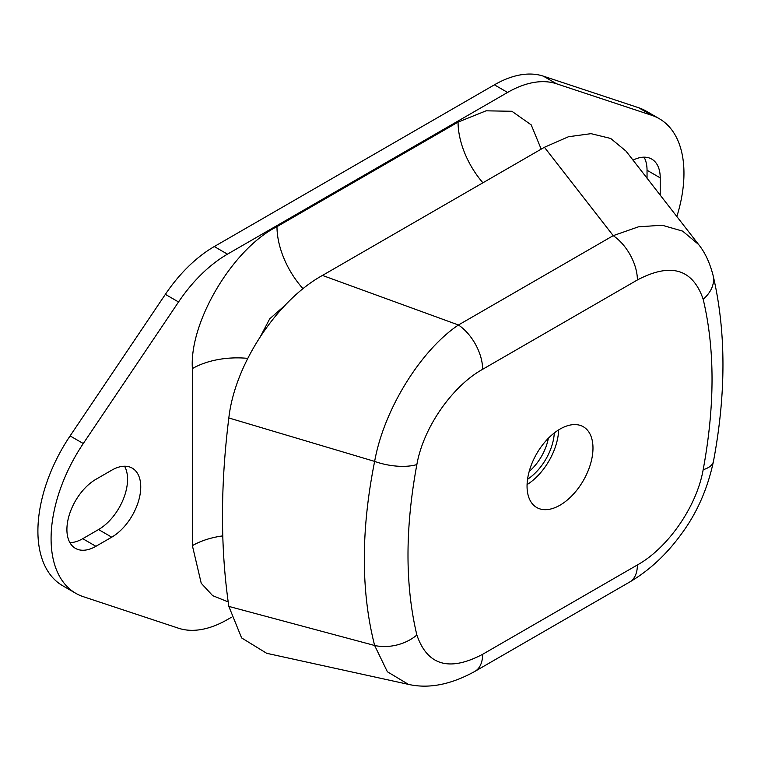 <?xml version="1.0" encoding="UTF-8"?>
<svg xmlns="http://www.w3.org/2000/svg" width="761" height="761" viewBox="0 0 761 761"><rect width="100%" height="100%" fill="white"/><g stroke="black" fill="none" stroke-linecap="round" stroke-linejoin="round"><path stroke-width="1.14" d="M527.078 484.595A46.611 26.911 120 0 0 558.669 429.879M560.01 505.19A46.611 26.911 120 0 0 590.469 464.115A46.611 26.911 120 0 0 583.326 426.759A46.611 26.911 120 0 0 560.01 429.071A46.611 26.911 120 0 0 529.561 470.146A46.611 26.911 120 0 0 536.705 507.501A46.611 26.911 120 0 0 560.01 505.19M527.554 479.268A40.476 23.372 120 0 0 554.293 432.952M529.18 471.468A36.747 21.213 120 0 0 548.358 438.26M660.225 195.254L660.225 177.874L647.04 170.255L647.04 178.274M647.04 170.255A41.018 23.686 120 0 0 644.053 157.166M83.282 443.53L70.098 435.92A119.334 68.899 120 0 0 62.621 585.704L75.805 593.323A119.334 68.899 -60 0 1 83.282 443.53L178.55 301.965A111.877 64.59 -60 0 1 227.472 254.155L507.577 92.442A111.877 64.59 -60 0 1 556.5 83.758L651.758 115.32A119.334 68.899 -60 0 1 659.245 118.668A119.334 68.899 -60 0 1 676.833 216.609M70.098 435.92L165.365 294.355L178.55 301.965M227.472 254.155L214.288 246.545A111.877 64.59 120 0 0 165.365 294.355M214.288 246.545L494.393 84.832L507.577 92.442M556.5 83.758L543.316 76.148A111.877 64.59 120 0 0 494.393 84.832M543.316 76.148L638.574 107.71L651.758 115.32M659.245 118.668L646.06 111.058A119.334 68.899 120 0 0 638.574 107.71M111.734 537.171L98.549 529.551L82.73 538.693L95.915 546.303L111.734 537.171A41.018 23.686 120 0 0 138.54 501.023A41.018 23.686 120 0 0 132.252 468.148A41.018 23.686 120 0 0 111.734 470.184L95.915 479.316A41.018 23.686 120 0 0 69.118 515.463A41.018 23.686 120 0 0 75.406 548.339A41.018 23.686 120 0 0 95.915 546.303M98.549 529.551A41.018 23.686 120 0 0 124.566 466.227M69.898 542.641A41.018 23.686 120 0 0 82.73 538.693M231.201 617.399L227.472 619.549A111.877 64.59 -60 0 1 178.55 628.234L83.282 596.672A119.334 68.899 -60 0 1 75.805 593.323M660.225 177.874A41.018 23.686 120 0 0 651.73 159.087A41.018 23.686 120 0 0 633 160.162M247.744 358.374A63.401 36.604 0 0 0 192.381 368.59L192.381 545.647A63.401 36.604 180 0 1 222.773 535.887M303.087 288.771A63.401 36.604 60 0 1 276.985 226.654L458.065 122.112A63.401 36.604 -120 0 0 482.912 182.792M285.289 305.113L269.698 318.84L260.728 335.953M703.174 299.263A37.289 26.017 166.5 0 0 713.067 275.32L713.067 275.32C709.69 262.421 704.838 252.129 698.531 244.433L626.008 151.125L610.702 138.464L591.05 133.66L568.477 136.742L544.429 147.273L322.455 275.434C278.279 299.672 234.968 363.026 228.833 417.96C220.376 485.661 220.376 548.472 228.833 606.403L241.618 637.927L266.692 653.299L408.41 684.367L387.368 671.754L374.64 645.49A37.289 26.017 -13.5 0 0 416.857 634.997C405.042 585.314 405.042 528.505 416.857 464.571C423.535 426.721 452.976 385.703 482.636 369.304L637.385 279.962C670.793 262.383 692.719 268.823 703.174 299.263C714.988 348.947 714.988 405.756 703.174 469.689A37.289 15.819 10.7 0 0 713.457 461.366L713.457 461.366C707.692 488.315 697.39 512.001 682.531 532.424C667.359 553.704 649.742 570.236 629.67 582.032L629.67 582.032A37.289 21.527 -120 0 0 637.385 564.957L482.636 654.298C449.237 671.877 427.311 665.437 416.857 634.997M228.833 606.403L374.64 645.49C360.885 591.535 360.885 530.17 374.64 461.394A37.289 15.819 10.7 0 0 416.857 464.571M228.833 417.96L374.64 461.394C384.124 408.457 421.565 349.66 458.455 324.995A37.289 21.527 60 0 1 482.636 369.304M698.531 244.433L682.636 231.125L662.08 225.208L638.403 226.845L613.214 235.653A37.289 21.527 60 0 1 637.385 279.962M629.67 582.032L474.912 671.373A37.289 21.527 -120 0 0 482.636 654.298M192.381 368.59C189.223 321.922 232.914 248.628 276.985 226.654M458.065 122.112L486.051 110.821L511.896 111.277L531.197 124.861L541.195 149.146M228.186 601.913L212.652 595.644L201.227 583.249L192.381 545.647M322.455 275.434L458.455 324.995L613.214 235.653L544.429 147.273M703.174 469.689C696.496 507.539 667.055 548.557 637.385 564.957M474.912 671.373C450.95 684.634 428.776 688.971 408.41 684.367M713.067 275.32C726.118 331.235 726.251 393.247 713.457 461.366"/></g></svg>
